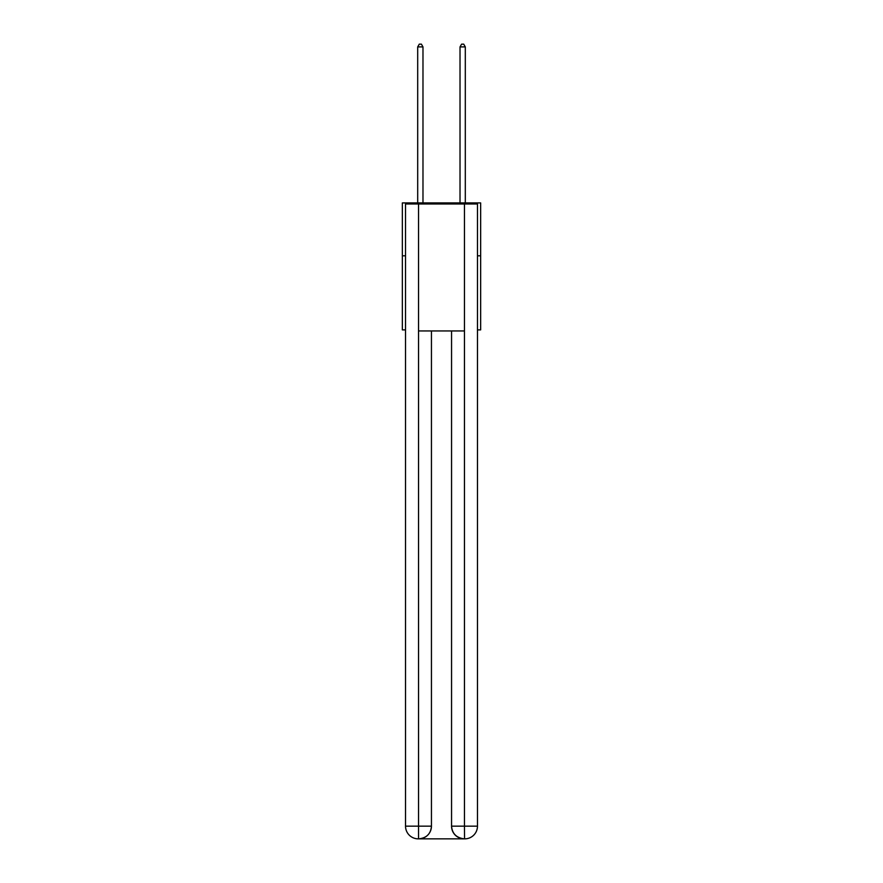 <?xml version="1.0" encoding="UTF-8"?>
<svg xmlns="http://www.w3.org/2000/svg" width="883" height="883" viewBox="0 0 883 883"><rect width="100%" height="100%" fill="white"/><g stroke="black" fill="none" stroke-linecap="round" stroke-linejoin="round"><path stroke-width="1.32" d="M405.529 255.816L402.35 255.816L402.35 202.913L480.65 202.913L480.65 329.889L477.471 329.889M402.35 255.816L402.35 329.889L405.529 329.889M480.65 255.816L477.471 255.816M418.222 838.85A12.693 12.693 0 0 1 405.529 826.157L431.445 826.157L431.445 330.948L431.445 826.157A12.693 12.693 0 0 1 418.752 838.85L418.222 838.85A12.693 12.693 0 0 1 405.529 826.157L405.529 203.973L418.542 203.973L418.542 330.948L464.458 330.948L464.458 203.973L418.542 203.973M464.458 203.973L477.471 203.973L477.471 826.157A12.693 12.693 0 0 1 464.778 838.85L464.248 838.85A12.693 12.693 0 0 1 451.555 826.157L451.555 330.948L451.555 826.157C452.195 833.64 456.434 837.868 464.248 838.85L418.752 838.85C426.599 838.033 430.838 833.795 431.445 826.157M451.555 826.157L464.458 826.157L464.557 838.85M418.542 330.948L418.542 838.85M422.979 202.913L422.979 46.898L417.692 46.898L417.692 202.913M417.692 46.898L419.282 44.15L421.401 44.15L422.979 46.898M465.308 202.913L465.308 46.898L460.021 46.898L460.021 202.913M460.021 46.898L461.599 44.15L463.718 44.15L465.308 46.898M464.458 330.948L464.458 826.157L477.471 826.157"/></g></svg>
